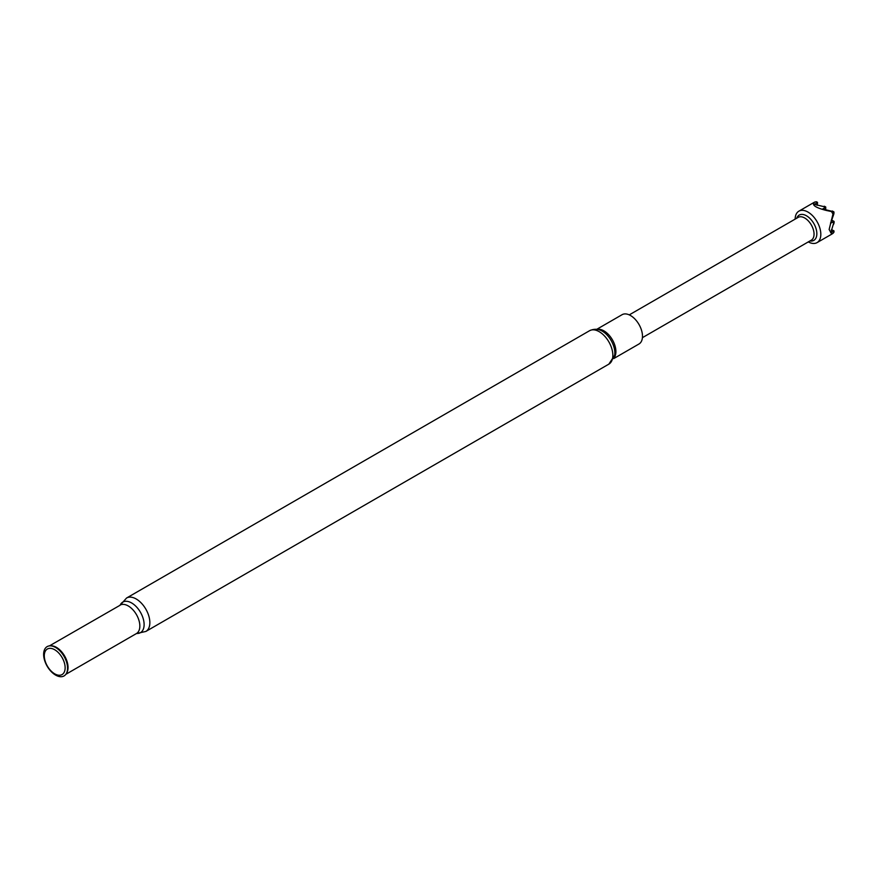 <?xml version="1.0" encoding="UTF-8"?>
<svg xmlns="http://www.w3.org/2000/svg" width="878" height="878" viewBox="0 0 878 878"><rect width="100%" height="100%" fill="white"/><g stroke="black" fill="none" stroke-linecap="round" stroke-linejoin="round"><path stroke-width="1.32" d="M808.287 241.9A18.164 10.492 -120 0 0 817.056 242.624A18.164 10.492 -120 0 0 820.82 234.305A18.164 10.492 -120 0 0 812.885 216.032A18.164 10.492 -120 0 0 798.892 211.159A18.164 10.492 -120 0 0 795.139 219.116M813.401 202.862L814.872 201.995C811.173 204.739 815.014 207.57 826.417 210.479L831.499 211.554L832.981 214.056L829.128 229.498L831.411 233.526L833.024 233.339L831.598 234.174M817.034 205.276L817.429 202.412L814.323 204.464M814.389 204.596A458.535 264.739 120 0 1 814.389 204.365L825.715 207.087A450.403 260.031 180 0 1 824.991 206.648L825.715 207.087M825.232 207.373L822.565 209.118M822.62 209.238A458.535 264.739 120 0 1 822.62 209.019L833.771 211.752M814.872 201.995L816.331 201.786A450.436 260.053 -0 0 0 817.418 202.412L817.418 202.412A450.403 260.042 120 0 0 817.429 204.234L817.517 202.357L816.518 201.786M831.312 229.871L833.913 230.947L830.676 232.67M833.639 231.101L833.913 230.947A450.403 260.031 180 0 1 832.322 230.036L833.99 230.903L833.99 232.044M833.913 230.947A450.403 260.042 -60 0 0 833.913 232.198L833.024 233.339M831.411 233.526L831.707 232.22M830.599 232.549A458.535 264.728 180 0 0 830.797 232.67L834.056 221.827L830.577 223.1M833.507 224.439L834.001 223.155A450.403 260.042 -60 0 1 834.023 222.288L833.99 221.443A450.436 260.053 120 0 0 834.012 222.321M834.023 222.288L833.99 221.443M832.981 214.056L833.891 212.52A450.436 260.053 120 0 0 833.902 213.782L833.99 212.125M833.913 213.749L833.639 212.081L832.322 211.005A450.403 260.031 180 0 0 833.398 211.631L831.499 211.554M830.5 222.979A458.535 264.728 180 0 0 830.698 223.1L833.902 213.782M642.422 337.668L811.327 240.155A13.159 7.595 -120 0 0 811.327 224.966A13.159 7.595 -120 0 0 798.168 217.371L629.263 314.884M809.922 240.956L810.207 241A14.597 8.429 -120 0 0 813.818 223.517A14.597 8.429 -120 0 0 796.873 217.909L796.763 218.172M824.991 206.648L824.19 206.22A450.436 260.053 -0 0 0 824.98 206.648M831.225 220.323L833.222 221.355L832.41 220.521M834.001 223.155L834.056 221.827L834.001 223.155M825.715 208.909L825.397 207.801L825.342 209.919M596.777 329.305L622.074 314.697A16.912 9.768 60 0 1 638.986 324.465A16.912 9.768 60 0 1 638.986 343.989L613.689 358.597M55.599 647.47A16.912 9.768 -120 0 0 51.33 645.912A16.912 9.768 -120 0 0 47.138 666.161A16.912 9.768 -120 0 0 66.772 672.658A16.912 9.768 -120 0 0 55.599 647.47M54.71 649.753A14.739 8.517 -120 0 0 45.678 662.594A14.739 8.517 -120 0 0 63.743 673.02A14.739 8.517 -120 0 0 54.71 649.753M833.946 221.454A450.403 260.031 180 0 1 832.278 220.499M825.671 207.12A450.403 260.042 120 0 0 825.671 209.041M126.564 598.028L589.555 330.721A19.294 11.14 60 0 1 599.202 331.675A19.294 11.14 60 0 1 611.812 348.676A19.294 11.14 60 0 1 608.849 364.14L145.858 631.447A19.294 11.14 -120 0 0 148.81 615.983A19.294 11.14 -120 0 0 136.211 598.983A19.294 11.14 -120 0 0 126.564 598.028L120.088 605.249L49.431 645.879M136.65 633.455A17.637 10.185 -120 0 0 143.849 621.47A17.637 10.185 -120 0 0 131.634 602.966A17.637 10.185 -120 0 0 120.209 604.997M145.858 631.447L136.441 633.554A16.408 9.471 -120 0 0 138.954 620.395A16.408 9.471 -120 0 0 128.232 605.941A16.408 9.471 -120 0 0 120.034 605.129M66.421 673.382A16.408 9.471 -120 0 0 66.53 659.982A16.408 9.471 -120 0 0 56.444 647.382A16.408 9.471 -120 0 0 50.518 645.846M66.86 672.416A16.583 9.57 -120 0 0 66.958 672.197A16.583 9.57 -120 0 0 56.005 647.503A16.583 9.57 -120 0 0 51.824 645.978A16.583 9.57 -120 0 0 51.582 645.945M597.281 329.371A16.912 9.768 60 0 1 612.405 339.808A16.912 9.768 60 0 1 613.876 358.114M589.555 330.721C596.085 327.746 600.563 330.337 600.102 330.117A17.758 10.251 60 0 1 614.644 355.305L608.849 364.14M813.972 202.456L798.892 211.159M832.135 233.921L817.056 242.624M834.089 221.475L834.089 222.617M825.726 206.988L824.738 206.418M832.695 220.641L834.067 221.432M825.748 208.613L825.748 207.021M136.441 633.554L65.85 674.315"/></g></svg>
